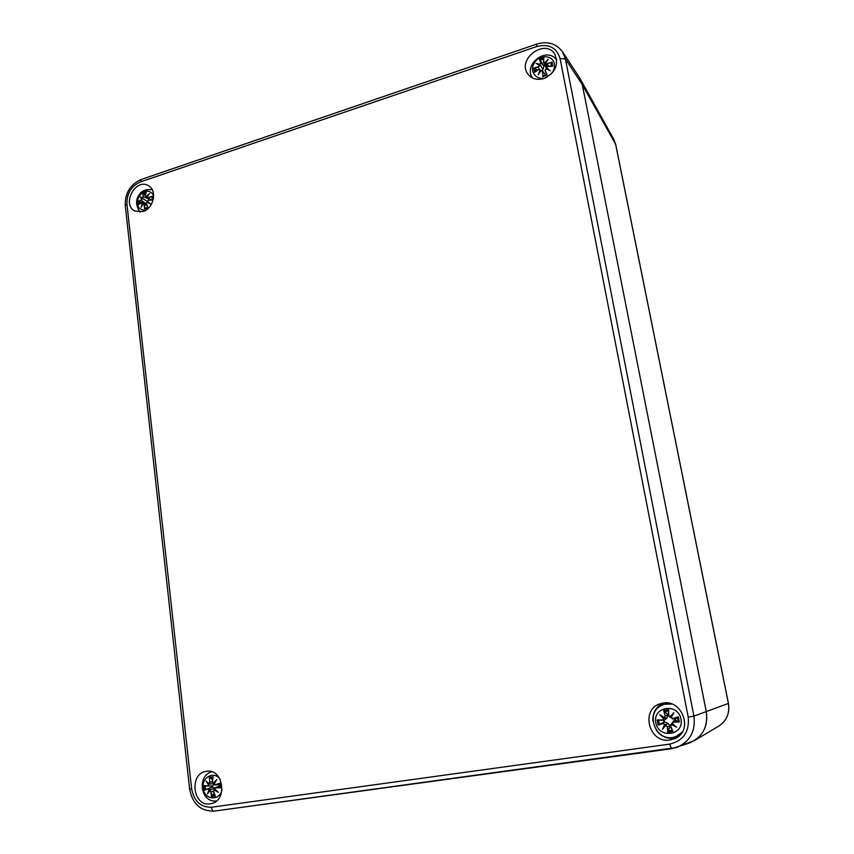 <?xml version="1.0" encoding="UTF-8"?>
<svg xmlns="http://www.w3.org/2000/svg" width="854" height="854" viewBox="0 0 854 854"><rect width="100%" height="100%" fill="white"/><g stroke="black" fill="none" stroke-linecap="round" stroke-linejoin="round"><path stroke-width="1.28" d="M615.723 144.828L613.877 139.512L580.144 78.739L582.289 84.631L706.322 711.958C708.169 724.427 704.091 734.034 694.078 740.792L684.054 744.314M142.949 211.557L134.793 211.002C121.268 204.405 135.765 177.525 148.457 185.713C157.542 190.325 153.677 208.579 142.949 211.557M556.627 59.097L555.057 58.189M531.188 75.547L531.444 77.394M543.902 78.504C537.049 80.436 531.7 78.92 527.847 73.978C516.563 59.107 545.439 37.896 554.854 54.304C558.964 64.765 555.313 72.825 543.902 78.504M656.192 730.095C660.772 736.244 666.75 738.988 674.105 738.304L676.325 737.835M663.366 703.141C655.957 706.632 652.456 712.62 652.872 721.118M670.112 739.97C648.432 743.845 639.945 708.105 661.263 703.547C681.727 697.088 694.697 731.28 674.414 738.785L670.112 739.97M211.151 771.589L210.223 772.315M214.898 801.009L215.998 801.308M210.127 803.838C192.929 806.966 188.83 773.809 205.985 771.397C222.905 767.287 228.402 800.379 211.205 803.635L210.127 803.838M560.085 58.542L688.207 717.114C689.584 731.739 683.403 740.738 669.664 744.122L671.457 748.744L689.178 743.087C702.468 737.301 708.179 726.925 706.322 711.958L582.289 84.631L579.364 77.436L562.519 51.816C556.167 43.479 547.563 40.907 536.696 44.098L536.696 46.543C548.844 43.575 556.648 47.578 560.085 58.542L565.423 58.979L562.519 51.816M145.468 210.415C138.092 209.721 135.829 205.152 138.668 196.698C144.155 189.727 149.151 189.257 153.656 195.278M148.468 200.242L152.855 199.996L148.521 200.103L147.507 201.33L150.688 204.095L146.931 202.281L148.479 202.515L147.507 201.33M141.369 202.547L138.508 204.8L141.38 202.611L142.394 203.038L141.123 207.276L143.141 203.551L144.048 204.426L144.636 208.974L148.062 207.832L146.386 203.636L146.92 202.281M152.033 197.434L152.418 196.239L148.169 197.669L147.037 197.178L149.482 193.591L146.28 196.666L145.5 195.865L146.258 192.097L142.842 193.25L143.162 196.655L142.501 197.947L139.939 196.815L141.924 198.897L141.091 200.049L138.081 201.053L145.255 203.615M148.169 197.669L152.023 196.623M147.037 197.178L151.275 199.932M149.482 193.591L146.92 197.221L150.112 199.996M148.745 194.466L146.963 197.178L146.28 196.666M145.5 195.865L146.45 196.922M145.447 195.886L146.258 192.097M143.162 196.655L142.842 193.25M142.501 197.947L143.429 196.655L148.393 198.875L148.767 200.092M139.939 196.815L147.4 201.405L148.5 200.114M141.091 200.049L141.924 198.897M143.12 193.623L149.952 200.007M142.586 198.224L143.429 199.099L142.212 198.843L140.729 197.37L142.575 198.203M141.38 202.611L146.429 204.074M142.394 203.038L142.159 202.387M141.123 207.276L143.12 203.476M144.048 204.426L143.141 203.551M146.995 207.639L144.636 208.974M141.743 205.867L142.661 203.071L146.61 204.586M146.386 203.636L148.062 207.832M146.963 202.152L146.301 203.711L147.806 207.522M147.422 201.491L150.688 204.095M147.4 201.448L148.521 200.103L152.46 199.879M147.027 202.12L148.479 202.515M146.226 203.401L145.244 203.391M212.347 786.961L212.208 785.851L207.757 786.022M221.976 790.196C219.297 801.244 204.693 799.952 203.113 788.637C201.085 777.439 214.226 770.297 220.204 779.435M207.821 788.968L212.176 787.025L204.49 790.131L207.821 788.968L208.974 789.79L207.501 793.9L209.828 790.58L210.853 791.775L211.482 796.601L215.357 796.045L213.511 791.391L214.108 789.961L218.325 792.363L214.76 788.957L215.827 787.815L220.716 787.804L220.001 787.463L219.563 783.716L220.183 783.203L215.464 784.666L219.745 783.577M207.458 785.819L203.978 785.541L207.671 786.032L208.707 784.602L207.661 786.032L212.23 785.851L214.333 784.506M215.464 784.666L214.173 783.876L216.841 779.51L213.319 783.086L212.422 781.869L213.158 776.777L209.294 777.343L209.774 782.253L209.049 783.705L206.049 781.079L208.397 784.709M214.173 783.876L215.261 784.933L219.809 784.687M216.841 779.51L215.913 780.727M212.422 781.869L213.319 783.086M213.468 783.321L212.304 781.869L213.158 776.777M213.479 783.321L214.365 783.289L213.5 783.31L215.848 780.823M209.774 782.253L209.294 777.343M209.049 783.705L210.063 782.211L212.326 781.698M206.049 781.079L209.123 783.94M209.935 783.94L208.686 784.612L206.999 782.125M209.614 777.866L212.593 779.574M209.134 783.951L214.098 783.726M208.974 789.79L207.896 788.722L204.928 789.758M207.501 793.9L209.273 789.79L214.706 788.455M210.853 791.775L209.828 790.58M214.087 793.27L211.482 796.601M212.176 787.025L214.888 788.082M210.682 789.929L209.86 790.302M213.511 791.391L215.091 795.704M215.357 796.045L213.425 791.412M214.108 789.961L213.415 791.402L214.973 789.363M215.827 787.815L214.76 788.957M217.151 791.477L218.325 792.363M214.226 789.683L215.016 789.416M211.792 787.164L211.643 785.883M214.632 789.011L215.432 787.655L219.98 785.84M539.216 65.395L538.255 67.018L539.504 65.352L536.056 63.356L539.899 64.317L540.625 62.876L539.472 59.3L544.009 66.217L544.937 65.79M546.976 77.159C537.742 81.824 528.872 72.366 534.017 63.484C538.757 54.442 552.794 54.603 554.353 63.826C554.951 67.637 553.787 71.149 550.862 74.351M547.713 66.548L552.837 66.206L547.713 66.409L546.592 67.786L550.414 70.818L545.93 68.704L545.076 70.572L547.136 75.141L545.236 70.423L545.898 68.875M547.136 75.141L542.77 76.593L542.525 71.426L541.03 70.348L542.258 71.416M538.703 69.558L534.593 72.312L538.703 69.558L540.08 69.964L538.244 74.874L541.073 70.487M538.159 66.74L533.814 68.192L537.806 69.985M539.472 59.3L543.817 57.826L543.518 62.427L544.863 62.993L543.603 61.872M550.574 66.185L552.036 62.075L547.168 63.719L545.717 63.217L548.193 59.268L544.713 62.694M547.168 63.719L551.556 62.523M545.706 63.217L547.254 63.997L548.674 66.324M548.193 59.268L545.514 63.313L546.934 66.729M545.695 63.794L544.841 62.972L547.2 60.559M543.443 61.968L543.817 57.826M540.625 62.876L539.856 59.695M539.899 64.317L540.892 62.886L544.009 66.217L542.461 70.914M536.056 63.356L539.941 64.616L543.016 69.387M540.208 65.875L539.504 65.352M534.924 71.939L538.714 69.441L540.966 70.423M540.08 69.964L538.682 69.43M538.244 74.874L541.03 70.348L542.183 70.626L545.674 74.949L542.525 71.426L542.77 76.593M540.39 70.017L540.828 70.626M545.236 70.423L546.752 74.736M545.919 68.726L545.076 70.572M547.713 66.431L546.592 67.786M546.816 69.067L546.411 68L547.713 66.409L552.357 66.089M546.411 67.978L550.414 70.818M543.817 65.843L544.809 65.48M542.963 75.995L544.724 75.355M546.4 67.893L543.518 62.427M674.222 719.121L674.809 720.317M680.958 733.896L676.443 736.276L682.271 732.049M671.756 704.027L664.487 704.251L669.525 703.397M681.001 719.089C684.289 735.625 658.712 739.158 655.797 722.73C652.541 706.397 677.895 702.596 681.001 719.089M663.067 723.584L664.583 721.854L658.156 725.078L663.067 723.584L664.7 724.48L662.501 729.252L665.874 725.345L667.252 726.69L667.775 732.23L672.845 731.515L670.71 726.188L671.468 724.555L676.635 727.245L672.258 723.402L673.528 722.078L679.357 722.036L675.642 720.37L675.354 718.865L672.183 718.812L678.343 716.826L672.845 718.513L675.012 718.993M672.845 718.513L671.159 717.638L673.838 712.695L669.984 716.773L668.65 715.428L668.671 709.717L663.633 710.464L665.191 715.93L664.391 717.584L659.747 714.755L663.611 718.737L662.394 720.029L657.174 719.89L663.889 720.52L664.177 722.014M671.159 717.638L669.984 716.773M673.838 712.695L671.095 717.008M668.65 715.428L670.134 717.04L672.781 714.179L670.913 717.616M669.728 717.008L668.447 715.449L668.458 710.4M668.447 715.449L668.671 709.717M677.798 717.264L675.354 718.865M665.191 715.93L663.633 710.464M664.391 717.584L665.49 715.876L668.106 715.044L666.899 718.107L663.889 720.52M659.747 714.755L664.476 717.968L666.899 718.107M662.394 720.029L663.611 718.737M664.081 711.04L668.106 715.044M663.9 718.63L661.167 715.876L664.423 717.862L663.91 718.62M664.7 724.48L663.056 723.317L658.701 724.64M662.501 729.252L665.768 724.768L667.903 723.381L670.198 726.017L667.775 732.23M667.252 726.69L665.874 725.345M665.031 724.48L665.8 725.057L663.441 727.811L665.02 724.491M664.583 721.854L667.903 723.381M670.71 726.188L672.845 731.515M671.468 724.544L670.732 724.704L670.507 726.21L672.408 730.971M673.528 722.078L672.386 722.303L672.034 723.477L675.076 726.156L671.5 724.245L672.258 723.402M678.663 721.779L673.528 721.811L675.268 720.317L673.614 720.957L672.034 723.466M672.397 723.818L676.635 727.245M670.742 724.694L672.023 723.295M667.903 714.67L668.436 714.542M688.207 717.114L693.907 716.122L565.423 58.979L582.289 84.631L615.617 144.262L728.398 703.493C729.882 713.229 726.679 720.755 718.812 726.071L694.078 740.792M728.387 703.45L693.907 716.122C695.754 731.216 690 741.678 676.646 747.506L214.076 811.119C212.742 811.076 211.867 809.773 211.45 807.233C200.658 807.404 194.05 801.276 191.638 788.818L126.936 204.074C126.712 193.506 131.217 186.129 140.44 181.923L141.252 179.468L536.664 44.109M671.425 748.744L214.076 811.119C200.583 811.3 192.438 803.934 189.62 789.043L125.26 205.59L126.936 204.074M189.62 789.043L191.638 788.818M140.44 181.923L536.696 46.543M669.664 744.122L211.45 807.233M152.418 196.239L152.855 199.996M138.508 204.8L138.081 201.053M146.429 196.911L148.5 194.808M138.519 201.16L141.209 200.284L145.618 203.423M144.806 208.44L144.315 204.426L147.059 205.739M151.895 196.975L152.258 199.889M143.483 194.125L145.906 193.228M139.362 203.978L139.127 201.266M146.44 207.853L145.073 208.13M220.183 783.203L220.716 787.804M204.49 790.131L203.978 785.541M211.675 795.992L211.151 791.722L213.361 791.316M220.204 787.569L215.902 787.569L219.99 785.99M217.055 791.38L214.205 789.694M209.999 778.293L212.859 777.802M205.547 789.534L205.131 785.84M214.824 795.106L211.952 795.437M552.036 62.075L552.837 66.206M534.593 72.312L533.814 68.192M534.39 68.288L538.255 67.018L539.493 69.238M539.482 65.342L537.241 63.89L539.482 65.342M539.055 73.337L540.368 69.996M549.058 70.039L545.941 68.704L549.079 70.039M551.236 62.982L551.887 66.11M540.187 60.282L543.571 59.118M535.522 71.512L534.999 68.427M678.343 716.826L679.357 722.036M658.156 725.078L657.174 719.89M657.858 720.146L664.337 720.541M667.999 731.547L667.54 726.637L670.198 726.017M677.371 717.445L678.183 721.683M664.423 711.542L668.447 710.934M659.309 724.395L658.509 720.178M672.162 730.384L668.116 730.939M718.812 726.071C726.711 720.733 729.924 713.197 728.441 703.461L615.713 144.518L613.877 139.512M125.26 205.59C124.908 193.153 130.224 184.453 141.188 179.489M152.193 189.663C145.981 189.044 141.732 190.645 139.469 194.445C135.455 199.526 135.647 205.419 140.045 212.134M146.109 192.406L145.404 195.929M142.17 202.387L138.711 204.512M141.55 206.241L143.12 203.433M146.995 202.12L146.301 203.732M152.044 197.477L152.247 199.889M211.685 771.738C196.473 776.051 200.786 803.123 216.446 800.945M214.044 783.855L215.261 784.933L219.83 784.762M212.966 777.193L212.304 781.869M206.892 782.04L209.091 783.929M204.458 785.787L207.575 786.032M209.646 783.951L210.917 783.897M219.563 783.705L220.001 787.463M556.744 59.993C547.019 46.34 523.47 63.591 532.202 77.821M547.307 60.388L545.525 63.281M543.518 62.417L543.624 58.328M538.949 73.497L541.02 70.359M664.487 704.251C642.411 710.571 656.107 745.254 676.443 736.276M670.507 726.22L670.732 724.715M669.739 717.018L671.02 717.232"/></g></svg>
